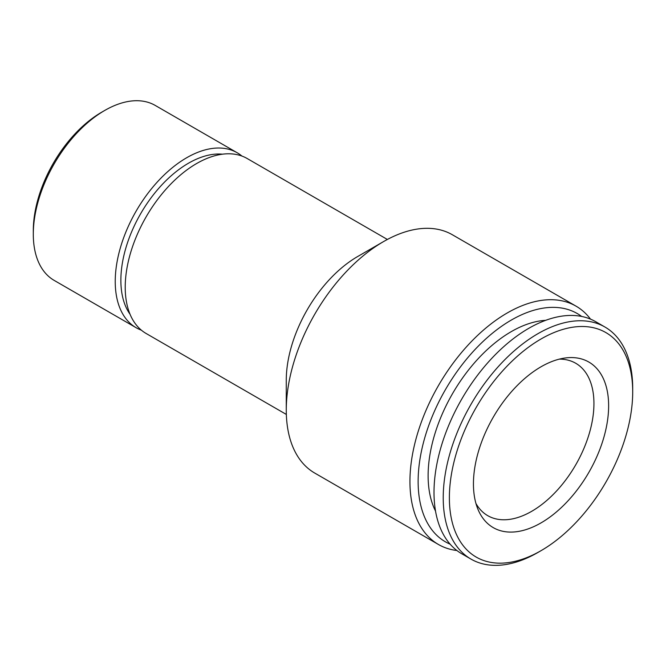 <?xml version="1.0" encoding="UTF-8"?>
<svg xmlns="http://www.w3.org/2000/svg" width="666" height="666" viewBox="0 0 666 666"><rect width="100%" height="100%" fill="white"/><g stroke="black" fill="none" stroke-linecap="round" stroke-linejoin="round"><path stroke-width="1" d="M537.962 552.447L541.033 550.674L537.962 552.447A133.974 77.356 -60 0 1 470.979 559.09L461.754 553.762A133.974 77.356 -60 0 1 461.754 399.059A133.974 77.356 -60 0 1 595.737 321.711L604.953 327.031A133.974 77.356 -60 0 1 632.7 388.361L632.7 391.908A129.629 74.842 -60 0 1 541.033 550.674A129.629 74.842 -60 0 1 449.375 497.752A129.629 74.842 -60 0 1 541.033 338.986A129.629 74.842 -60 0 1 632.7 391.908M541.033 522.885A95.596 55.195 -60 0 1 477.888 509.14A95.596 55.195 -60 0 1 493.24 417.241A95.596 55.195 -60 0 1 565.151 357.992A95.596 55.195 -60 0 1 607.509 420.612A95.596 55.195 -60 0 1 541.033 522.885M286.347 414.443L146.145 333.5A101.024 58.325 -60 0 1 146.145 216.841A101.024 58.325 -60 0 1 247.169 158.516L387.371 239.46M450.149 544.189A131.801 76.099 -60 0 1 445.429 389.635A131.801 76.099 -60 0 1 581.643 316.442M545.662 320.338A117.682 67.949 120 0 0 511.338 331.593A117.682 67.949 120 0 0 435.531 511.088M141.4 330.186A101.024 58.325 -60 0 1 136.155 327.73L54.221 280.428A101.024 58.325 -60 0 1 33.3 234.182L33.3 230.636A96.678 55.819 -60 0 1 101.665 112.221L104.737 110.448A101.024 58.325 -60 0 1 155.253 105.444L237.179 152.747A101.024 58.325 -60 0 1 241.925 156.06M456.909 550.524A137.596 79.445 -60 0 1 438.436 544.48A137.596 79.445 -60 0 1 438.436 385.597A137.596 79.445 -60 0 1 576.04 306.152A137.596 79.445 -60 0 1 590.509 319.131M438.436 544.48L314.768 473.085A137.596 79.445 -60 0 1 286.272 410.09A137.596 79.445 -60 0 1 383.566 241.575A137.596 79.445 -60 0 1 452.364 234.757L576.04 306.152M286.272 410.09L286.272 380.236A101.024 58.325 -60 0 1 357.709 256.502L383.566 241.575M130.053 314.277A95.596 55.195 -60 0 1 140.668 213.678A95.596 55.195 -60 0 1 222.477 154.187M136.155 327.73A101.024 58.325 -60 0 1 136.155 211.08A101.024 58.325 -60 0 1 237.179 152.747M33.3 234.182A101.024 58.325 -60 0 1 104.737 110.448M559.323 359.132A87.987 50.799 -60 0 1 575.715 363.253A87.987 50.799 -60 0 1 593.939 403.538A87.987 50.799 -60 0 1 531.726 511.297A87.987 50.799 -60 0 1 487.728 515.659A87.987 50.799 -60 0 1 475.965 503.521M470.979 559.09A133.974 77.356 -60 0 1 470.97 404.379A133.974 77.356 -60 0 1 604.953 327.031"/></g></svg>
